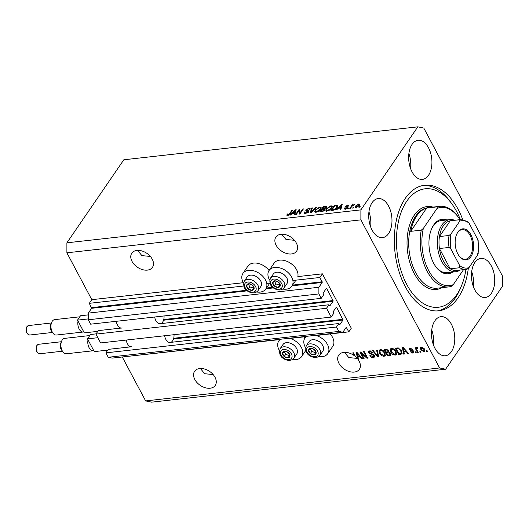 <?xml version="1.0" encoding="UTF-8"?>
<svg xmlns="http://www.w3.org/2000/svg" width="529" height="529" viewBox="0 0 529 529"><rect width="100%" height="100%" fill="white"/><g stroke="black" fill="none" stroke-linecap="round" stroke-linejoin="round"><path stroke-width="0.79" d="M348.803 331.848L351.302 328.205L322.392 273.837L319.9 277.48L322.187 282.46L318.894 287.267L318.888 293.932L321.229 298.336L323.629 294.838L323.08 293.145L326.274 288.484L326.677 288.563L333.058 300.565L333.052 301.226L329.858 305.888L328.912 304.777L326.512 308.275L331.2 317.083L333.594 313.585L333.052 311.892L336.246 307.23L336.642 307.309L343.023 319.979L339.83 324.641L338.877 323.523L336.484 327.021L338.825 331.425L342.818 332.258L346.257 327.352L348.803 331.848L316.15 335.505M118.093 357.445L280.086 339.552M290.018 338.434L306.218 336.623M131.099 346.806L108.3 349.365L105.899 352.856L108.24 357.267L112.234 358.1L342.818 332.258M108.24 357.267L338.825 331.425M105.899 352.856L336.484 327.021M169.531 342.501L338.877 323.523M121.134 328.059L98.328 330.618L95.934 334.11L100.616 342.924L331.2 317.083M95.934 334.11L326.512 308.275M159.56 323.755L328.912 304.777M122.404 357.22L145.64 400.916L151.625 402.166L445.616 369.222L502.543 286.182L502.55 276.191L423.802 128.084L417.817 126.834L123.826 159.778L66.899 242.818L66.892 252.809L91.808 299.678L89.315 303.322L91.603 308.301L88.31 313.108L88.31 319.774L90.651 324.178L321.229 298.336M88.31 319.774L318.888 293.932M88.31 313.108L318.894 287.267M89.315 303.322L243.704 286.017M266.735 283.438L269.836 283.094L265.75 289.059A13.827 9.284 -145.6 0 0 265.485 279.986A13.827 9.284 -145.6 0 0 254.046 270.921A13.827 9.284 -145.6 0 0 242.937 273.42A13.827 9.284 -145.6 0 0 243.201 282.486A13.827 9.284 -145.6 0 0 243.499 283.022M292.868 280.509L319.9 277.48M91.808 299.678L243.314 282.704M269.631 280.092A13.827 9.284 34.4 0 1 269.334 279.557A13.827 9.284 34.4 0 1 269.069 270.491L274.068 263.204A13.827 9.284 34.4 0 1 285.177 260.711A13.827 9.284 34.4 0 1 296.617 269.777A13.827 9.284 34.4 0 1 297.847 276.588L322.392 273.837M137.58 250.376L141.878 255.619L150.355 256.453M136.885 250.429A12.517 8.404 -145.6 0 0 131.794 253.199A12.517 8.404 -145.6 0 0 134.273 264.533A12.517 8.404 -145.6 0 0 147.353 270.114A12.517 8.404 -145.6 0 0 152.445 267.35A12.517 8.404 -145.6 0 0 149.965 256.01A12.517 8.404 -145.6 0 0 136.885 250.429M200.379 368.482L204.677 373.725L213.154 374.558M199.684 368.541A12.517 8.404 -145.6 0 0 194.593 371.305A12.517 8.404 -145.6 0 0 197.072 382.646A12.517 8.404 -145.6 0 0 210.152 388.22A12.517 8.404 -145.6 0 0 215.237 385.456A12.517 8.404 -145.6 0 0 212.764 374.115A12.517 8.404 -145.6 0 0 199.684 368.541M281.692 234.228L285.991 239.465L294.468 240.298M280.998 234.281A12.517 8.404 -145.6 0 0 275.907 237.045A12.517 8.404 -145.6 0 0 278.386 248.385A12.517 8.404 -145.6 0 0 291.466 253.966A12.517 8.404 -145.6 0 0 296.557 251.202A12.517 8.404 -145.6 0 0 294.078 239.862A12.517 8.404 -145.6 0 0 280.998 234.281M344.491 352.334L348.79 357.571L357.267 358.411M357.816 358.312L358.153 358.245M354.615 354.985L354.199 355.594A12.517 8.404 -145.6 0 0 343.797 352.387A12.517 8.404 -145.6 0 0 338.705 355.151A12.517 8.404 -145.6 0 0 341.185 366.491A12.517 8.404 -145.6 0 0 354.265 372.072A12.517 8.404 -145.6 0 0 359.356 369.308A12.517 8.404 -145.6 0 0 357.935 359.244L358.272 358.761M491.315 293.41A19.666 11.506 83.6 0 0 493.378 270.987A19.666 11.506 83.6 0 0 480.901 258.397A19.666 11.506 83.6 0 0 474.863 262.477A19.666 11.506 83.6 0 0 472.8 284.9A19.666 11.506 83.6 0 0 485.278 297.49A19.666 11.506 83.6 0 0 491.315 293.41M473.356 286.586A19.666 11.506 83.6 0 0 471.689 271.668M428.516 175.304A19.666 11.506 83.6 0 0 430.58 152.881A19.666 11.506 83.6 0 0 418.102 140.291A19.666 11.506 83.6 0 0 412.071 144.371A19.666 11.506 83.6 0 0 410.001 166.794A19.666 11.506 83.6 0 0 422.479 179.384A19.666 11.506 83.6 0 0 428.516 175.304M410.557 168.48A19.666 11.506 83.6 0 0 408.891 153.562M388.564 233.573A19.666 11.506 83.6 0 0 390.633 211.157A19.666 11.506 83.6 0 0 378.156 198.567A19.666 11.506 83.6 0 0 372.118 202.647A19.666 11.506 83.6 0 0 370.055 225.063A19.666 11.506 83.6 0 0 382.533 237.653A19.666 11.506 83.6 0 0 388.564 233.573M370.611 226.749A19.666 11.506 83.6 0 0 368.938 211.838M451.363 351.686A19.666 11.506 83.6 0 0 453.432 329.263A19.666 11.506 83.6 0 0 440.955 316.673A19.666 11.506 83.6 0 0 434.917 320.753A19.666 11.506 83.6 0 0 432.854 343.176A19.666 11.506 83.6 0 0 445.332 355.766A19.666 11.506 83.6 0 0 451.363 351.686M433.41 344.862A19.666 11.506 83.6 0 0 431.737 329.944M256.591 291.995A13.827 9.284 -145.6 0 0 265.75 289.059M269.069 270.491A13.827 9.284 34.4 0 1 280.178 267.991A13.827 9.284 34.4 0 1 291.624 277.057A13.827 9.284 34.4 0 1 291.882 286.129A13.827 9.284 34.4 0 1 282.724 289.065M289.35 338.256A13.827 9.284 34.4 0 1 301.371 347.48A13.827 9.284 34.4 0 1 301.636 356.546A13.827 9.284 34.4 0 1 292.477 359.489M279.385 350.515A13.827 9.284 34.4 0 1 279.087 349.98A13.827 9.284 34.4 0 1 278.823 340.907A13.827 9.284 34.4 0 1 280.496 339.248M318.61 356.559A13.827 9.284 -145.6 0 0 327.768 353.617L332.761 346.336A13.827 9.284 -145.6 0 0 332.503 337.264A13.827 9.284 -145.6 0 0 330.142 333.938M327.768 353.617A13.827 9.284 -145.6 0 0 327.504 344.551A13.827 9.284 -145.6 0 0 315.482 335.326M306.628 336.318A13.827 9.284 -145.6 0 0 304.955 337.978A13.827 9.284 -145.6 0 0 305.22 347.05A13.827 9.284 -145.6 0 0 305.517 347.586M462.73 219.601A63.176 36.957 83.6 0 0 424.681 185.243A63.176 36.957 83.6 0 0 405.3 198.349A63.176 36.957 83.6 0 0 398.668 270.372A63.176 36.957 83.6 0 0 438.753 310.807A63.176 36.957 83.6 0 0 458.134 297.708A63.176 36.957 83.6 0 0 468.317 268.408M358.126 358.113A12.517 8.404 -145.6 0 0 358.034 358.001L357.531 358.728A12.517 8.404 -145.6 0 0 355.488 356.612L353.451 352.797L352.757 352.876L354.199 355.594M357.531 358.728L356.301 352.479L356.982 352.4L362.623 358.722L361.896 358.801L360.262 356.91L357.915 357.174L358.371 359.198L357.935 359.244M361.327 353.332L364.104 358.556L363.403 358.636L359.918 352.069L360.659 351.99L366.28 356.903L363.496 351.673L364.197 351.593L367.688 358.153L366.941 358.239L361.327 353.332L361.651 352.856M374.4 355.468L374.479 357.049L373.302 357.617C371.841 357.69 370.697 357.035 369.87 355.653L370.525 355.488L372.952 356.844L373.758 356.467L373.712 355.567L368.601 352.909L368.521 351.421L369.599 350.899L372.707 352.625L372.052 352.79L370.029 351.659L369.268 352.003L369.883 353.491L372.528 354.013L374.4 355.468M377.329 350.119L378.698 356.916L377.977 357.002L372.476 350.661L373.196 350.582L377.891 356.196L376.602 350.205L377.329 350.119M385.469 355.19L384.021 356.414L381.488 355.607L379.61 353.432L379.233 350.324L380.444 349.682C382.447 349.814 383.935 350.839 384.9 352.757L385.224 355.779M396.644 353.934L395.203 355.157L392.67 354.351L390.792 352.182L390.415 349.074L391.625 348.426C393.629 348.565 395.117 349.59 396.076 351.501L396.406 354.529M403.944 352.016L404.401 354.04L403.673 354.119L402.331 347.315L403.012 347.242L408.652 353.564L407.925 353.643L406.292 351.752L403.944 352.016L404.44 351.282L406.417 351.064M427.015 350.509L427.518 351.448L426.817 351.527L426.321 350.588L427.015 350.509M66.892 252.809L360.884 219.866L439.632 367.966L445.616 369.222M145.64 400.916L439.632 367.966M304.01 336.867A13.827 9.284 34.4 0 1 304.949 337.998M269.063 270.504A13.827 9.284 -145.6 0 0 247.936 266.133L242.937 273.42M424.562 349.2L424.899 351.468L424.027 351.93L420.833 349.669L420.522 347.447L421.395 346.984L424.562 349.2M420.555 351.236L421.051 352.175L420.357 352.248L419.854 351.316L420.555 351.236M416.945 350.013L418.254 352.486L417.56 352.565L415.02 347.791L415.721 347.712L416.125 348.479L416.502 347.533L417.295 347.718L417.394 348.426L416.548 349.021L416.945 350.013M417.302 347.778L416.548 349.021M415.748 351.772L416.25 352.711L415.549 352.79L415.053 351.851L415.748 351.772M413.731 351.454L413.81 352.737L412.891 353.18L410.411 351.831L411.066 351.666L412.58 352.493L413.089 351.646L409.413 349.775L409.353 348.657L410.239 348.241L412.554 349.424L410.623 348.915L410.061 349.596L413.731 351.454M412.58 352.493L413.486 351.071M411.053 348.287L410.061 349.596M401.471 350.853L401.954 353.881L398.694 354.681L395.203 348.115L398.231 347.903L401.471 350.853M390.594 353.544L390.752 355.21L387.512 355.931L384.021 349.371L386.11 349.133L388.835 350.582L388.815 352.036L390.594 353.544L390.323 354.046M299.116 210.357L296.333 214.417L295.632 214.496L299.13 209.398L299.87 209.312L299.923 213.061L302.707 208.995L303.408 208.915L299.91 214.014L299.163 214.1L299.116 210.357L299.612 211.296L299.652 214.047M308.096 212.268L305.802 210.668L305.987 209.854L308.896 208.241L310.153 208.552L309.921 209.53L309.174 209.676L309.326 209.015L308.513 208.829L306.542 210.284L308.367 210.635L308.572 211.732L305.438 213.458L304.096 213.114L304.367 211.99L305.114 211.845L304.942 212.598L305.907 212.856L307.977 211.362L308.473 212.294M308.764 211.382L308.367 210.635L308.771 210.906M316.534 207.447L310.926 212.784L310.199 212.863L311.687 207.99L312.408 207.91L310.933 212.228L315.813 207.527L316.534 207.447M316.157 212.255L314.722 211.679L315.238 210.006L319.747 207.024L321.136 207.447L320.614 209.345L318.67 211.256L316.157 212.255M327.339 211.005L325.904 210.423L326.419 208.75L330.929 205.768L332.318 206.198L331.789 208.095L329.851 210L327.339 211.005M353.689 207.315L352.493 208.122L353.689 207.315M359.29 205.616L356.07 207.785L355.078 207.474L355.508 206.072L358.708 203.943L359.7 204.26L359.29 205.616M287.604 215.455L286.804 215.21L287.247 214.027L287.988 213.881L288.047 214.853L289.006 214.39L291.968 210.198L292.663 210.119L290.295 213.584L287.604 215.455M288.16 215.68L287.664 214.748L288.279 215.296M417.817 126.834L360.89 209.874L360.884 219.866M66.899 242.818L360.89 209.874M338.256 208.314L336.623 209.901L335.895 209.98L341.542 204.644L342.223 204.564L340.874 209.424L340.147 209.504L340.603 208.049L338.256 208.314M347.5 207.639L345.027 209.021L344.055 208.79L344.181 208.016L344.928 207.871L345.444 208.486L346.74 207.804L345.358 206.416L347.632 205.179L348.631 205.417L348.505 206.065L347.758 206.204L347.295 205.708L346.111 206.264L347.692 206.958L347.5 207.639L346.76 206.667M344.928 207.871L345.662 208.895M346.958 208.221L346.812 207.487L347.315 208.433M345.225 207.011L345.358 206.416L345.821 207.282M347.758 206.204L347.295 205.708M346.111 206.264L346.574 207.408M348.975 207.844L347.778 208.651L348.975 207.844M351.805 206.422L350.482 208.347L349.788 208.426L352.327 204.716L353.028 204.637L352.618 205.232L354.423 204.604L351.805 206.422M360.156 206.594L358.953 207.401L360.156 206.594M336.808 206.165L337.813 206.138L337.317 205.206C338.11 205.602 338.084 206.356 337.231 207.454C336.312 208.948 334.87 209.907 332.9 210.317L330.923 210.542L334.414 205.444L337.826 205.523M325.137 209.319L324.806 208.691L324.872 209.834L321.811 211.56L319.741 211.792L323.232 206.694L326.466 206.687L326.287 207.533L324.806 208.691L325.123 208.909M292.226 213.471L290.593 215.058L289.866 215.138L295.513 209.801L296.194 209.722L294.845 214.582L294.124 214.662L294.58 213.207L292.226 213.471M287.439 215.468L287.743 214.966L287.247 214.027M289.218 214.781L289.006 214.39M292.246 210.727L291.968 210.198M341.972 205.457L341.542 204.644M341.033 208.856L340.603 208.049M340.544 206.138L338.897 207.692L340.782 207.48L341.516 205.133L340.544 206.138M339.168 208.208L338.897 207.692M341.879 205.807L341.516 205.133M341.198 208.261L340.782 207.48M344.637 209.034L344.181 208.016M344.677 208.955L345.12 208.869M347.123 208.076L346.819 207.5M345.893 207.295L346.277 206.892M347.989 206.138L347.632 205.179M346.607 207.196L347.255 207.606M348.558 208.452L348.274 207.923M352.618 205.232L352.327 204.716M354.113 204.882L353.894 204.478M359.74 207.203L359.456 206.667M355.587 207.785L355.911 207.156M355.845 206.694L355.508 206.072M359.039 204.902L358.708 203.943M359.204 204.882L359.694 204.882M358.325 204.472L356.209 205.993L356.453 207.249L358.569 205.728L358.325 204.472L359.416 205.609M358.827 206.217L358.569 205.728M356.672 207.659L355.858 207.051L356.354 207.99M353.273 207.923L352.995 207.394M334.698 205.973L334.414 205.444M337.535 206.965L336.768 205.821L334.705 205.96L332.027 209.868L335.412 208.803L336.537 207.527L336.768 205.821M332.305 210.383L332.027 209.868M336.801 208.023L336.537 207.527M335.617 209.18L335.412 208.803M333.488 210.225L333.224 209.729M326.4 211.362L326.915 209.689M326.737 209.352L326.419 208.75M331.293 206.455L330.929 205.768M331.994 207.778L331.544 206.694L332.391 206.786M332.06 207.659L331.544 206.694M327.206 211.005L326.71 210.073L327.742 210.41L331.101 208.155L331.597 207.037L330.526 206.363L327.114 208.684L326.71 210.073M331.366 208.651L331.101 208.155M327.993 210.879L327.742 210.41M323.517 207.223L323.232 206.694M325.791 207.401L326.386 207.368M324.211 209.53L325.13 209.339M325.752 208.109L324.667 207.084L323.523 207.209L322.478 208.737L324.436 208.472L325.672 207.176L326.168 208.115M322.756 209.253L322.478 208.737M324.932 209.405L324.436 208.472M324.416 210.377L323.358 209.186L322.075 209.332L320.845 211.117L322.954 210.82L324.317 209.325L324.819 210.264M321.123 211.64L320.845 211.117M323.166 211.223L322.954 210.82M322.492 211.448L322.234 210.965M315.218 212.618L315.74 210.945M315.562 210.608L315.238 210.006M320.111 207.712L319.747 207.024M320.369 207.95L321.215 208.042M320.878 208.915L320.369 207.943L319.344 207.619L315.932 209.934L315.529 211.322L316.56 211.66L319.919 209.411L320.422 208.287L320.812 209.028M315.529 211.322L316.031 212.268M320.184 209.907L319.919 209.411M316.811 212.129L316.56 211.66M312.11 208.783L311.687 207.99M311.125 212.592L310.933 212.228M316.025 207.93L315.813 207.527M304.598 213.445L304.863 212.923L304.367 211.99M306.152 213.326L305.907 212.856M306.37 210.978L305.987 209.854M309.28 208.948L308.896 208.241M309.412 209.173L310.113 209.18M306.965 211.064L306.542 210.284M307.878 211.441L308.87 211.574M299.328 210.767L299.626 210.33L299.13 209.398M300.207 213.59L299.923 213.061M302.991 209.524L302.707 208.995M295.949 210.615L295.513 209.801M295.003 214.014L294.58 213.207M294.514 211.296L292.868 212.85L294.752 212.638L295.493 210.291L294.514 211.296M293.139 213.366L292.868 212.85M295.85 210.965L295.493 210.291M295.169 213.418L294.752 212.638M427.234 350.919L426.817 351.527M425.065 351.038L424.027 351.93M424.522 351.203L423.921 351.177M421.269 349.028L420.833 349.669M421.15 348.578L420.853 347.15M422.168 347.05L421.527 349.59L423.676 351.249L424.767 349.609M421.997 347.011L421.269 347.923L421.739 347.672L423.888 349.325L424.291 348.737M423.676 351.249L423.888 349.325M420.773 351.64L420.357 352.248M417.976 351.957L417.56 352.565M416.541 348.975L416.204 348.353M416.607 347.533L416.125 348.479M417.374 347.665L417.05 348.294M415.966 352.182L415.549 352.79M413.956 352.301L412.891 353.18M413.394 352.446L412.812 352.446M413.076 351.759L413.592 350.919M413.089 350.674L412.699 351.236M410.015 349.219L409.413 349.775M409.909 349.041L409.717 348.366M412.27 349.047L411.906 349.583M411.126 348.188L410.557 348.869M404.249 353.385L403.673 354.119M404.169 353.392L403.21 348.525M403.085 347.89L402.959 347.249M408.269 353.141L407.925 353.643M406.616 351.282L406.292 351.752M403.382 349.239L403.766 351.223L405.657 351.011L403.032 347.963L403.382 349.239M403.303 347.573L403.032 347.963M405.968 350.555L405.657 351.011M402.126 353.451L400.678 354.456M401.174 353.729L399.19 353.947L398.694 354.681M396.393 348.684L396.042 348.022M398.297 347.917L396.81 348.075L396.307 348.803L398.985 353.835L401.227 353.273L400.77 350.919L398.509 348.697L396.307 348.803M401.227 353.273L401.802 351.54M397.993 347.943L397.491 348.671M398.906 348.122L398.509 348.697M401.174 350.33L400.77 350.919M401.848 351.825L401.352 352.552M393.007 353.861L392.67 354.351M391.222 351.547L390.792 352.182M390.971 350.78L390.713 348.756M396.598 354.113L395.203 355.157M395.699 354.43L394.806 354.39L395.679 353.914L395.368 351.56L394.29 350.112L392.035 349.193L391.129 349.669L391.5 352.109L394.786 354.397M395.679 353.914L396.347 352.056M392.035 349.193L392.531 348.479L391.625 348.942L391.129 349.669M394.634 349.609L394.29 350.112M395.771 350.972L395.368 351.56M390.905 354.767L388.015 355.204L387.512 355.931M386.666 352.664L386.309 352.003M385.211 349.94L384.861 349.279M388.914 351.891L387.083 352.056L386.58 352.783L387.803 355.085L389.82 354.774L390.501 353.881M387.076 349.173L385.628 349.332L385.132 350.059L386.17 352.016L388.061 351.739L388.775 350.833L388.689 350.039M388.584 350.191L388.193 350.767L386.276 349.934L385.132 350.059M388.061 351.739L388.193 350.767M390.29 353.061L389.899 353.63L387.869 352.638L386.58 352.783M389.82 354.774L389.899 353.63M381.826 355.118L381.488 355.607M380.047 352.803L379.61 353.432M379.796 352.036L379.531 350.013M385.416 355.369L384.021 356.414M384.517 355.686L383.624 355.647M381.349 349.729L379.948 350.919L380.318 353.365L383.604 355.647L385 354.443L385.165 353.306M381.323 349.722L379.948 350.919M383.452 350.859L383.108 351.362L380.86 350.449M384.59 352.228L384.186 352.817L383.108 351.362M384.504 355.171L384.186 352.817M378.566 356.262L377.977 357.002M378.473 356.275L378.123 355.865M377.237 350.132L378.387 355.468L377.891 356.196M374.644 356.632L373.302 357.617M373.798 356.883L372.852 356.85M373.758 356.467L374.367 355.402M374.096 355.005L373.712 355.567M369.169 352.301L368.601 352.909M369.103 352.182L368.852 351.117M372.442 352.215L372.052 352.79M370.525 350.939L370.029 351.659M370.505 350.932L369.268 352.003M363.826 358.027L363.403 358.636M361.413 353.213L360.844 352.149M366.696 356.295L366.28 356.903M367.384 357.584L366.941 358.239M367.265 357.353L366.452 356.645M358.034 358.001L357.181 353.683M357.055 353.048L356.93 352.407M362.239 358.298L361.896 358.801M360.586 356.44L360.262 356.91M360.388 356.222L358.411 356.44L357.915 357.174M357.353 354.397L357.736 356.381L359.627 356.169L357.002 353.121L357.353 354.397M357.273 352.731L357.002 353.121M359.938 355.713L359.627 356.169M286.407 351.527A4.172 2.804 -145.6 0 0 284.49 351.276A4.172 2.804 -145.6 0 0 282.446 353.24A4.172 2.804 -145.6 0 0 284.192 356.52A4.172 2.804 -145.6 0 0 287.981 357.835A4.172 2.804 -145.6 0 0 290.018 355.872A4.172 2.804 -145.6 0 0 288.272 352.585A4.172 2.804 -145.6 0 0 286.407 351.527M286.447 351.831L284.49 351.276L282.446 353.24L284.192 356.52L287.981 357.835L290.018 355.872L288.272 352.585L286.447 351.831M289.852 343.043L290.196 343.149A7.532 5.059 34.4 0 1 290.54 343.255A7.532 5.059 34.4 0 1 295.447 346.746L295.665 347.024A8.345 5.601 -145.6 0 0 290.229 343.162A8.345 5.601 -145.6 0 0 289.852 343.043A8.345 5.601 -145.6 0 0 283.008 344.505L280.152 348.671A8.345 5.601 34.4 0 1 287.373 347.328A8.345 5.601 34.4 0 1 293.912 358.107L296.769 353.941A8.345 5.601 -145.6 0 0 295.665 347.024M284.205 351.534L285.693 354.337L289.475 355.653L289.793 355.343M283.947 351.058L282.446 353.24M285.693 354.337L284.192 356.52M289.475 355.653L287.981 357.835M250.521 284.033A4.172 2.804 -145.6 0 0 248.604 283.782A4.172 2.804 -145.6 0 0 246.567 285.753A4.172 2.804 -145.6 0 0 248.306 289.032A4.172 2.804 -145.6 0 0 252.095 290.348A4.172 2.804 -145.6 0 0 254.132 288.378A4.172 2.804 -145.6 0 0 252.386 285.098A4.172 2.804 -145.6 0 0 250.521 284.033M250.561 284.344L248.604 283.782L246.567 285.753L248.306 289.032L252.095 290.348L254.132 288.378L252.386 285.098L250.561 284.344M253.973 275.549L254.31 275.655A7.532 5.059 34.4 0 1 254.654 275.768A7.532 5.059 34.4 0 1 259.56 279.252L259.785 279.537A8.345 5.601 -145.6 0 0 254.343 275.675A8.345 5.601 -145.6 0 0 253.973 275.549A8.345 5.601 -145.6 0 0 247.122 277.017L244.266 281.183A8.345 5.601 34.4 0 1 251.487 279.841A8.345 5.601 34.4 0 1 258.033 290.619L260.883 286.454A8.345 5.601 -145.6 0 0 259.785 279.537M248.319 284.047L249.807 286.844L253.589 288.16L253.913 287.855M248.061 283.564L246.567 285.753M249.807 286.844L248.306 289.032M253.589 288.16L252.095 290.348M276.654 281.104A4.172 2.804 -145.6 0 0 274.736 280.853A4.172 2.804 -145.6 0 0 272.7 282.823A4.172 2.804 -145.6 0 0 274.439 286.103A4.172 2.804 -145.6 0 0 278.228 287.419A4.172 2.804 -145.6 0 0 280.264 285.448A4.172 2.804 -145.6 0 0 278.519 282.169A4.172 2.804 -145.6 0 0 276.654 281.104M276.693 281.415L274.736 280.853L272.7 282.823L274.439 286.103L278.228 287.419L280.264 285.448L278.519 282.169L276.693 281.415M280.106 272.62L280.443 272.726A7.532 5.059 34.4 0 1 280.787 272.838A7.532 5.059 34.4 0 1 285.693 276.323L285.918 276.607A8.345 5.601 -145.6 0 0 280.476 272.746A8.345 5.601 -145.6 0 0 280.106 272.62A8.345 5.601 -145.6 0 0 273.255 274.088L270.398 278.254A8.345 5.601 34.4 0 1 277.619 276.912A8.345 5.601 34.4 0 1 284.166 287.69L287.016 283.524A8.345 5.601 -145.6 0 0 285.918 276.607M274.452 281.117L275.94 283.921L279.722 285.23L280.046 284.926M274.194 280.635L272.7 282.823M275.94 283.921L274.439 286.103M279.722 285.23L278.228 287.419M312.54 348.598A4.172 2.804 -145.6 0 0 310.622 348.346A4.172 2.804 -145.6 0 0 308.579 350.31A4.172 2.804 -145.6 0 0 310.325 353.59A4.172 2.804 -145.6 0 0 314.114 354.906A4.172 2.804 -145.6 0 0 316.15 352.942A4.172 2.804 -145.6 0 0 314.405 349.662A4.172 2.804 -145.6 0 0 312.54 348.598M312.579 348.902L310.622 348.346L308.579 350.31L310.325 353.59L314.114 354.906L316.15 352.942L314.405 349.662L312.579 348.902M315.985 340.114L316.329 340.22A7.532 5.059 34.4 0 1 316.673 340.326A7.532 5.059 34.4 0 1 321.579 343.817L321.797 344.095A8.345 5.601 -145.6 0 0 316.362 340.233A8.345 5.601 -145.6 0 0 315.985 340.114A8.345 5.601 -145.6 0 0 309.141 341.575L306.284 345.741A8.345 5.601 34.4 0 1 313.505 344.399A8.345 5.601 34.4 0 1 320.045 355.177L322.902 351.011A8.345 5.601 -145.6 0 0 321.797 344.095M310.338 348.604L311.826 351.408L315.608 352.724L315.925 352.413M310.08 348.128L308.579 350.31M311.826 351.408L310.325 353.59M315.608 352.724L314.114 354.906M452.738 272.058A27.415 16.035 -96.4 0 1 435.79 266.682A27.415 16.035 -96.4 0 1 431.558 228.938A27.415 16.035 -96.4 0 1 433.707 224.957A27.415 16.035 -96.4 0 1 446.893 219.938M460.184 270.028A26.225 15.341 -96.4 0 1 455.773 271.721A26.225 15.341 -96.4 0 1 439.136 254.932A26.225 15.341 -96.4 0 1 441.887 225.037A26.225 15.341 -96.4 0 1 449.934 219.595L441.285 220.567A26.225 15.341 83.6 0 0 433.244 226.009A26.225 15.341 83.6 0 0 431.373 229.381M460.369 219.628A59.598 34.861 83.6 0 0 452.103 204.201A59.598 34.861 83.6 0 0 406.794 201.159A59.598 34.861 83.6 0 0 406.748 284.45A59.598 34.861 83.6 0 0 456.639 294.898A59.598 34.861 83.6 0 0 461.301 286.255A59.598 34.861 83.6 0 0 465.95 269.38M461.301 286.255L460.197 288.874A63.176 36.957 -96.4 0 1 455.251 298.032A63.176 36.957 -96.4 0 1 437.304 310.92M416.693 215.944A40.528 23.706 83.6 0 0 410.696 231.345L426.678 208.036A40.528 23.706 83.6 0 0 416.693 215.944M421.263 230.161L423.352 228.416A39.338 23.011 83.6 0 0 428.688 270.557A39.338 23.011 83.6 0 0 453.254 284.655L451.171 286.401A40.528 23.706 -96.4 0 1 448.718 286.903A40.528 23.706 -96.4 0 1 421.263 230.161L410.696 231.345M426.678 208.036L437.245 206.852A40.528 23.706 -96.4 0 1 439.692 206.35A40.528 23.706 -96.4 0 1 458.074 216.824L458.623 217.591A39.338 23.011 83.6 0 0 437.08 208.386L437.245 206.852M453.254 284.655L463.543 269.651M460.018 219.667A39.338 23.011 83.6 0 0 458.623 217.591M423.352 228.416L437.08 208.386M423.246 185.454A63.176 36.957 -96.4 0 1 450.45 201.893L452.103 204.201M435.512 266.285A26.225 15.341 83.6 0 0 447.124 272.686L455.773 271.721M457.856 232.086A15.612 9.132 -96.4 0 1 470.922 234.823A15.612 9.132 -96.4 0 1 470.909 256.644A15.612 9.132 -96.4 0 1 459.04 255.851A15.612 9.132 -96.4 0 1 456.633 234.354A15.612 9.132 -96.4 0 1 457.856 232.086M458.874 255.613A14.898 8.715 83.6 0 0 465.467 259.236A14.898 8.715 83.6 0 0 470.036 256.148A14.898 8.715 83.6 0 0 471.604 239.161A14.898 8.715 83.6 0 0 462.148 229.626A14.898 8.715 83.6 0 0 457.578 232.714A14.898 8.715 83.6 0 0 456.52 234.618M459.767 221.142L459.853 219.72A25.035 14.64 -96.4 0 1 460.633 219.601L451.025 220.672A25.035 14.64 83.6 0 0 450.245 220.798A25.035 14.64 83.6 0 0 443.348 225.863A25.035 14.64 83.6 0 0 439.44 236.556A25.035 14.64 83.6 0 0 439.434 248.524A25.035 14.64 83.6 0 0 450.219 268.798A25.035 14.64 83.6 0 0 456.6 270.425L466.208 269.347A25.035 14.64 -96.4 0 1 459.827 267.727L459.741 265.651A23.838 13.946 83.6 0 0 468.998 267.588L477.707 254.885A23.838 13.946 83.6 0 0 477.713 239.425L469.025 223.086A23.838 13.946 83.6 0 0 459.767 221.142L451.058 233.844A23.838 13.946 83.6 0 0 451.052 249.304L459.741 265.651M459.853 219.72L450.245 220.798L439.44 236.556L449.048 235.478L451.058 233.844M449.934 219.595A26.225 15.341 -96.4 0 1 454.609 220.276M451.052 249.304L449.042 247.446L439.434 248.524L450.219 268.798L459.827 267.727M477.793 253.47L477.707 254.885M468.998 267.588L466.995 269.228A25.035 14.64 -96.4 0 1 466.208 269.347L466.995 269.228M477.713 239.425L478.17 240.642L478.17 253.92M460.633 219.601L467.649 221.426L469.025 223.086M62.832 351.772L61.443 349.848A4.768 2.79 -96.4 0 1 60.709 343.281L61.635 341.106A7.75 4.53 83.6 0 0 62.832 351.772A7.75 4.53 83.6 0 0 66.343 353.775L93.243 350.76A7.75 4.53 -96.4 0 1 88.006 339.836L87.497 338.871L90.492 334.5L96.099 333.872M89.765 335.558L64.617 338.375A7.75 4.53 83.6 0 0 62.237 339.982A7.75 4.53 83.6 0 0 61.635 341.106M107.79 350.105L94.274 351.62L93.759 350.648A7.75 4.53 -96.4 0 1 93.243 350.76M174.021 334.698A8.107 4.741 -96.4 0 1 172.633 340.821A8.107 4.741 -96.4 0 1 170.741 342.362M170.146 342.501A8.107 4.741 -96.4 0 1 164.638 335.75M131.714 346.806A8.107 4.741 -96.4 0 1 126.206 340.054M87.497 338.871L97.845 337.707M93.759 350.648L88.006 339.836M52.86 333.025L51.478 331.101A4.768 2.79 -96.4 0 1 50.744 324.535L51.663 322.359A7.75 4.53 83.6 0 0 52.86 333.025A7.75 4.53 83.6 0 0 56.372 335.029L83.278 332.014A7.75 4.53 -96.4 0 1 78.041 321.09L77.525 320.124L80.52 315.753L88.31 314.881M79.8 316.805L54.646 319.628A7.75 4.53 83.6 0 0 52.272 321.235A7.75 4.53 83.6 0 0 51.663 322.359M97.825 331.352L84.303 332.873L83.787 331.901A7.75 4.53 -96.4 0 1 83.278 332.014M164.05 315.952A8.107 4.741 -96.4 0 1 162.661 322.075A8.107 4.741 -96.4 0 1 160.776 323.616M160.175 323.755A8.107 4.741 -96.4 0 1 154.673 317.003M121.743 328.059A8.107 4.741 -96.4 0 1 116.241 321.308M77.525 320.124L88.31 318.914M83.787 331.901L78.041 321.09M346.019 327.59L346.508 327.537M173.519 338.97L343.023 319.979M173.71 338.282L343.023 319.311M336.146 307.369L336.642 307.309M163.547 320.224L333.052 301.226M163.745 319.536L333.058 300.565M326.181 288.622L326.677 288.563M91.603 308.301L247.354 290.844M265.948 288.761L273.486 287.915M292.081 285.832L322.187 282.46M91.61 307.633L246.62 290.262M266.444 288.041L272.752 287.333M292.577 285.111L322.187 281.792M289.826 214.192L289.568 213.696M341.582 206.885L341.185 206.138M336.609 205.794L336.312 205.226M325.818 207.394L325.322 206.462M324.019 209.16L323.715 208.598M311.984 211.772L311.779 211.395M307.752 211.197L307.382 210.502M295.552 212.043L295.156 211.296M412.389 350.337L411.906 351.044M404.434 348.836L404.136 349.272M390.085 354.972L389.582 355.7M386.772 349.2L386.276 349.934M388.365 351.911L387.869 352.638M378.136 354.404L377.633 355.131M371.808 353.881L371.371 354.509M358.404 353.994L358.107 354.43M286.5 349.881A6.434 4.325 -145.6 0 0 280.396 352.526A6.434 4.325 -145.6 0 0 285.971 359.231A6.434 4.325 -145.6 0 0 292.074 356.579A6.434 4.325 -145.6 0 0 286.5 349.881M250.614 282.393A6.434 4.325 -145.6 0 0 244.51 285.038A6.434 4.325 -145.6 0 0 250.085 291.737A6.434 4.325 -145.6 0 0 256.188 289.092A6.434 4.325 -145.6 0 0 250.614 282.393M276.746 279.464A6.434 4.325 -145.6 0 0 270.643 282.109A6.434 4.325 -145.6 0 0 276.217 288.808A6.434 4.325 -145.6 0 0 282.321 286.163A6.434 4.325 -145.6 0 0 276.746 279.464M312.632 346.951A6.434 4.325 -145.6 0 0 306.529 349.596A6.434 4.325 -145.6 0 0 312.103 356.301A6.434 4.325 -145.6 0 0 318.207 353.656A6.434 4.325 -145.6 0 0 312.632 346.951M439.692 206.35L428.166 207.646A40.528 23.706 83.6 0 0 415.734 216.05A40.528 23.706 83.6 0 0 411.476 262.252A40.528 23.706 83.6 0 0 437.192 288.193L448.718 286.903M441.986 287.657A41.718 24.407 -96.4 0 1 411.43 267.317A41.718 24.407 -96.4 0 1 414.273 215.217A41.718 24.407 -96.4 0 1 432.96 207.103M449.042 247.446A25.035 14.64 -96.4 0 1 449.048 235.478M37.162 345.272A4.768 2.79 83.6 0 0 36.66 350.707A4.768 2.79 83.6 0 0 39.688 353.762C36.316 352.651 35.377 349.874 36.871 345.43L38.624 344.286A4.768 2.79 83.6 0 0 37.162 345.272M27.191 326.525A4.768 2.79 83.6 0 0 26.695 331.961A4.768 2.79 83.6 0 0 29.717 335.016C26.344 333.905 25.405 331.128 26.9 326.684L28.659 325.54A4.768 2.79 83.6 0 0 27.191 326.525M305.722 350.582L301.636 356.546M306.053 336.378L304.955 337.978M279.92 339.307L278.823 340.907M295.969 280.165L291.882 286.129M344.835 208.34L345.338 209.279M347.824 205.827L348.003 206.158M346.059 206.482L346.555 207.421M304.942 212.598L305.438 213.537M309.326 209.015L309.822 209.953M416.594 348.551L417.097 347.824M413.116 352.241L413.612 351.514M410.048 349.16L410.55 348.432M280.152 348.671C278.604 354.093 280.601 357.822 286.143 359.865C289.482 360.943 292.068 360.361 293.912 358.107M244.266 281.183C242.718 286.599 244.722 290.335 250.257 292.378C253.596 293.456 256.181 292.868 258.033 290.619M270.398 278.254C268.851 283.676 270.855 287.406 276.389 289.449C279.729 290.527 282.314 289.938 284.166 287.69M306.284 345.741C304.737 351.163 306.734 354.893 312.275 356.936C315.615 358.014 318.2 357.432 320.045 355.177M39.688 353.762L62.429 351.21M38.624 344.286L61.364 341.734M29.717 335.016L52.457 332.463M28.659 325.54L51.399 322.988"/></g></svg>
